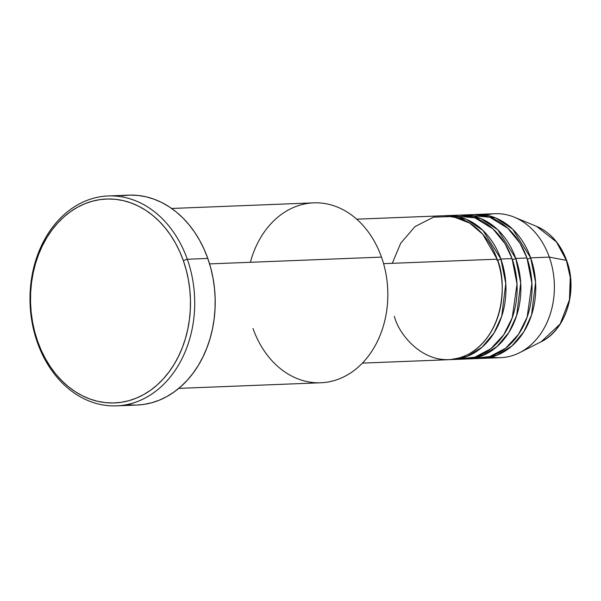 <?xml version="1.0" encoding="UTF-8"?>
<svg xmlns="http://www.w3.org/2000/svg" width="601" height="601" viewBox="0 0 601 601"><rect width="100%" height="100%" fill="white"/><g stroke="black" fill="none" stroke-linecap="round" stroke-linejoin="round"><path stroke-width="0.9" d="M485.796 215.068A72.022 56.441 87.7 0 1 514.306 217.194L536.573 226.359L556.406 241.887L566.39 260.368A2.997 0.684 -19.5 0 1 566.675 260.541A2.997 0.684 160.5 0 0 566.39 260.368A61.362 48.088 -92.3 0 0 536.573 226.359C550.486 232.467 560.515 243.863 566.668 260.534C578.102 290.764 566.029 330.024 541.133 341.766A61.362 48.088 -92.3 0 0 566.39 260.368L549.306 257.115L566.39 260.368L570.259 277.422L569.463 299.786L560.132 324.014L541.133 341.766L519.655 352.652A72.022 56.441 87.7 0 1 491.4 357.024M394.369 316.299C399.147 336.785 430.804 374.07 469.163 353.831C506.883 331.79 506.065 277.361 497.155 259.174A72.022 56.441 -92.3 0 0 442.914 215.774L356.701 219.177M497.515 260.218A2.997 0.684 160.5 0 0 500.881 259.023L505.794 283.567L501.73 316.209L493.999 332.992L482.062 347.198L466.902 356.498L450.465 359.593A72.022 56.441 87.7 0 0 452.328 359.556L463.499 359.113A72.022 56.441 -92.3 0 0 512.052 258.588A72.022 56.441 -92.3 0 0 457.819 215.181A72.022 56.441 -92.3 0 0 452.245 215.759L474.88 217.832L492.948 228.883L505.02 243.705L512.052 258.588L500.881 259.023L512.052 258.588L517.018 283.972L512.232 317.749L503.706 334.81L490.799 348.768L474.798 357.197L457.902 358.985M467.225 358.97A72.022 56.441 87.7 0 0 515.778 258.438L497.838 229.83L481.04 218.629L459.682 215.15A72.022 56.441 87.7 0 1 461.545 215.038A72.022 56.441 87.7 0 1 515.778 258.438A2.997 0.684 -19.5 0 1 512.413 259.624A2.997 0.684 160.5 0 0 515.778 258.438L520.699 282.981L516.635 315.615L508.897 332.398L496.959 346.612L481.807 355.912L465.362 359A72.022 56.441 87.7 0 0 467.225 358.97L478.404 358.527A72.022 56.441 -92.3 0 0 526.957 257.994A72.022 56.441 -92.3 0 0 472.717 214.595A72.022 56.441 -92.3 0 0 467.142 215.166L489.785 217.246L507.845 228.297L519.925 243.112L526.957 257.994L515.778 258.438L526.957 257.994L531.915 283.379L527.137 317.163L518.603 334.224L505.704 348.182L489.695 356.603L472.799 358.391M476.443 214.444A72.022 56.441 87.7 0 0 474.58 214.557L495.945 218.043L512.743 229.244L530.675 257.852A2.997 0.684 -19.5 0 1 527.317 259.039A2.997 0.684 160.5 0 0 530.675 257.852L535.596 282.387L531.532 315.029L523.802 331.812L511.864 346.018L496.704 355.319L480.267 358.414A72.022 56.441 87.7 0 0 482.13 358.384L500.753 357.648A72.022 56.441 -92.3 0 0 549.306 257.115A72.022 56.441 -92.3 0 0 495.066 213.708L476.443 214.444A72.022 56.441 87.7 0 1 530.675 257.852L549.306 257.115L530.675 257.852A72.022 56.441 87.7 0 1 482.13 358.384M250.384 262.284A90.03 70.557 87.7 0 1 313.684 202.853A90.03 70.557 87.7 0 1 381.485 257.108A90.03 70.557 -92.3 0 0 313.684 202.853L171.653 208.464M116.496 405.855L136.99 405.044A105.032 82.314 -92.3 0 0 207.796 258.438L187.302 259.249A105.032 82.314 87.7 0 1 116.496 405.855A105.032 82.314 87.7 0 1 37.405 342.562L37.683 341.443A102.035 79.963 87.7 0 1 77.334 207.345A102.035 79.963 87.7 0 1 183.297 260.511L187.302 259.249A105.032 82.314 -92.3 0 0 78.22 204.52A105.032 82.314 -92.3 0 0 37.405 342.562A105.032 82.314 87.7 0 1 108.21 195.956A105.032 82.314 87.7 0 1 187.302 259.249L207.796 258.438A105.032 82.314 -92.3 0 0 128.697 195.145L108.21 195.956M496.877 260.293A2.997 0.684 -19.5 0 0 500.881 259.023L482.941 230.423L466.143 219.215L444.778 215.736A72.022 56.441 87.7 0 1 446.641 215.624A72.022 56.441 87.7 0 1 500.881 259.023A72.022 56.441 87.7 0 1 452.328 359.556M383.566 263.659L497.155 259.174L383.566 263.659M209.584 263.899L381.485 257.108L209.584 263.899M514.306 217.194A72.022 56.441 87.7 0 1 549.306 257.115A72.022 56.441 87.7 0 1 519.655 352.652M37.683 341.443L41.289 350.428L45.556 358.932L50.446 366.88L55.916 374.198L61.911 380.801L68.379 386.646L75.245 391.657L82.457 395.796L89.932 399.026L97.61 401.31L105.415 402.632L113.266 402.97L121.086 402.324L128.809 400.709L136.352 398.125L143.647 394.609L150.626 390.192L157.214 384.918L163.359 378.833L168.986 371.996L174.057 364.476L178.512 356.348L182.313 347.686L185.424 338.573L187.805 329.1L189.45 319.349L190.329 309.432L190.449 299.426L189.788 289.434L188.368 279.555L186.197 269.887L183.297 260.511L179.699 251.534L175.432 243.022L170.541 235.074L165.072 227.764L159.07 221.153L152.609 215.316L145.735 210.297L138.53 206.158L131.048 202.928L123.37 200.644L115.572 199.329L107.722 198.991L99.901 199.63L92.178 201.252L84.628 203.829L77.334 207.345L70.362 211.762L63.766 217.036L57.628 223.121L51.994 229.958L46.931 237.478L42.476 245.606L38.674 254.268L35.564 263.381L33.175 272.862L31.537 282.605L30.651 292.529L30.538 302.528L31.192 312.52L32.619 322.399L34.783 332.068L37.683 341.443L37.405 342.562A105.032 82.314 -92.3 0 0 146.486 397.291A105.032 82.314 -92.3 0 0 187.302 259.249L183.297 260.511A102.035 79.963 87.7 0 1 143.647 394.609A102.035 79.963 87.7 0 1 37.683 341.443M121.935 195.768L129.989 195.107L138.072 195.453L146.103 196.812L154.006 199.164L161.707 202.484L169.129 206.752L176.198 211.913L182.854 217.923L189.022 224.729L194.656 232.256L199.69 240.438L204.085 249.19L207.796 258.438L210.778 268.091L213.009 278.045L214.474 288.21L215.15 298.494L215.03 308.794L214.121 319.011L212.431 329.04L209.974 338.799L206.774 348.174L202.86 357.092L198.277 365.461L193.056 373.206L187.264 380.238L180.939 386.503L174.155 391.935L166.973 396.48L159.468 400.101L151.7 402.753L143.752 404.42L136.938 405.051M135.698 405.089L127.615 404.736M178.76 388.381L320.791 382.769A90.03 70.557 -92.3 0 0 381.485 257.108A90.03 70.557 87.7 0 1 346.499 375.43A90.03 70.557 87.7 0 1 252.998 328.514M362.38 363.109L448.601 359.706A72.022 56.441 -92.3 0 0 497.155 259.174L482.731 234.24L469.787 223.181L452.823 216.488L433.486 217.164L414.99 226.607L400.687 243.247L392.273 263.313M478.141 217.524L474.7 217.517M483.587 355.176L480.146 355.454M446.641 215.624L457.819 215.181M461.545 215.038L472.717 214.595"/></g></svg>
